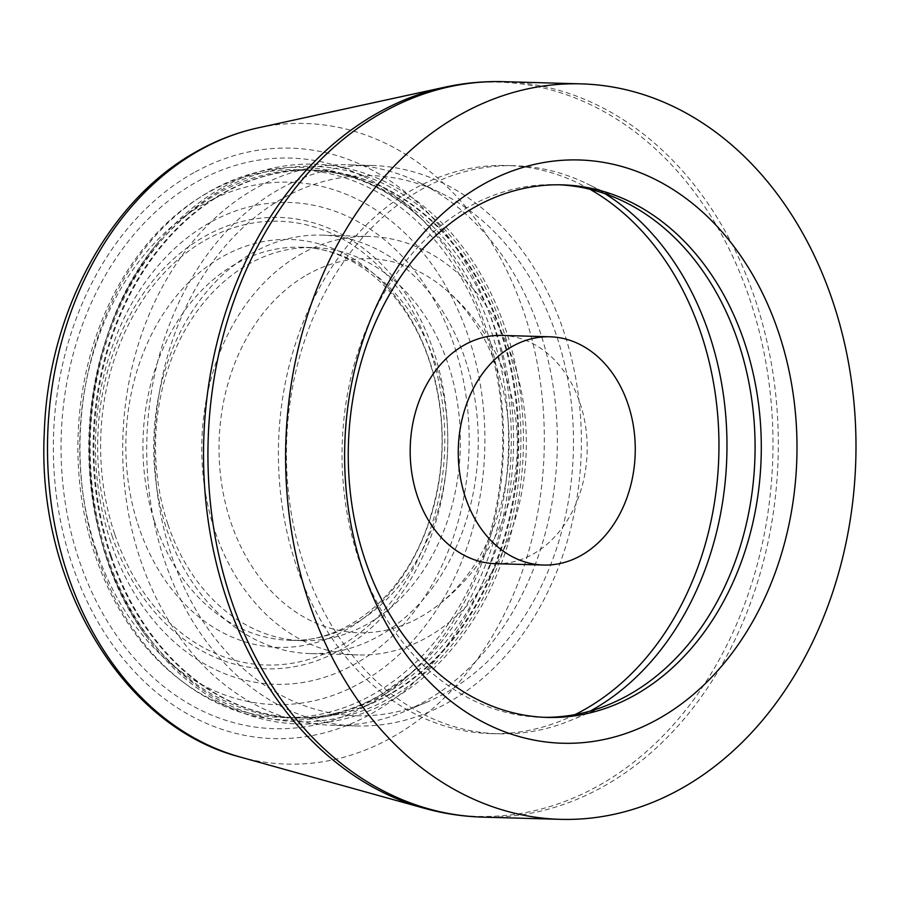 <?xml version="1.0" encoding="UTF-8"?>
<svg xmlns="http://www.w3.org/2000/svg" width="901" height="901" viewBox="0 0 901 901"><rect width="100%" height="100%" fill="white"/><g stroke="black" fill="none" stroke-linecap="round" stroke-linejoin="round"><path stroke-width="0.68" stroke-dasharray="4.5 3.38" d="M385.268 693.871A274.005 212.354 91.6 0 0 387.926 692.317A274.005 212.354 91.6 0 0 496.192 331.759A274.005 212.354 91.6 0 0 308.953 170.03A274.005 212.354 91.6 0 0 217.028 193.974A274.005 212.354 91.6 0 0 214.37 195.54A274.005 212.354 91.6 0 0 106.104 556.097A274.005 212.354 91.6 0 0 293.354 717.827A274.005 212.354 91.6 0 0 385.268 693.871M96.306 550.365A261.324 202.522 91.6 0 0 362.54 681.764A261.324 202.522 91.6 0 0 468.34 336.411A261.324 202.522 -88.4 0 0 202.094 205.011A261.324 202.522 -88.4 0 0 96.306 550.365M298.13 169.726A274.005 212.354 -88.4 0 0 95.281 555.782A274.005 212.354 91.6 0 0 282.531 717.511A274.005 212.354 91.6 0 0 485.38 331.455A274.005 212.354 -88.4 0 0 298.13 169.726L308.953 170.03C351.289 171.427 389.998 188.861 425.103 222.344L425.103 222.344A276.449 214.247 -88.4 0 1 412.286 672.202L412.286 672.202A276.449 214.247 -88.4 0 1 381.844 694.333A276.449 214.247 -88.4 0 1 379.152 695.91A276.449 214.247 -88.4 0 1 98.085 558.62A276.449 214.247 -88.4 0 1 206.734 193.129A276.449 214.247 -88.4 0 1 209.426 191.553A276.449 214.247 -88.4 0 1 425.103 222.344L417.377 214.81A285.426 221.207 91.6 0 0 194.695 183.027A285.426 221.207 91.6 0 0 79.142 560.231A285.426 221.207 91.6 0 0 369.939 703.749A285.426 221.207 91.6 0 0 404.155 679.286A285.426 221.207 91.6 0 0 417.377 214.81M110.755 542.053A241.029 186.8 -88.4 0 1 208.334 223.527A241.029 186.8 -88.4 0 1 453.89 344.723A241.029 186.8 91.6 0 1 356.312 663.249A241.029 186.8 91.6 0 1 110.755 542.053M111.972 535.554A225.802 174.997 91.6 0 0 342.02 649.092A225.802 174.997 91.6 0 0 433.437 350.68A225.802 174.997 -88.4 0 0 203.389 237.143A225.802 174.997 -88.4 0 0 111.972 535.554M114.675 533.989A221.995 172.046 -88.4 0 1 204.55 240.612A221.995 172.046 -88.4 0 1 430.734 352.235A221.995 172.046 91.6 0 1 340.86 645.623A221.995 172.046 91.6 0 1 114.675 533.989M168.003 524.607A196.621 152.382 91.6 0 0 302.364 640.667A196.621 152.382 91.6 0 0 447.932 363.632A196.621 152.382 -88.4 0 0 313.559 247.572A196.621 152.382 -88.4 0 0 168.003 524.607M310.023 653.574A209.314 162.214 91.6 0 1 166.978 530.036A209.314 162.214 -88.4 0 1 321.939 235.127A209.314 162.214 -88.4 0 1 464.972 358.666A209.314 162.214 91.6 0 1 310.023 653.574L358.102 654.948A209.314 162.214 91.6 0 0 513.052 360.04A209.314 162.214 -88.4 0 0 370.018 236.49A209.314 162.214 -88.4 0 0 215.057 531.399A209.314 162.214 91.6 0 0 358.102 654.948M306.622 275.042A187.115 145.016 -88.4 0 1 443.337 287.577A187.115 145.016 -88.4 0 1 434.214 608.119A187.115 145.016 -88.4 0 1 421.499 616.397A187.115 145.016 -88.4 0 1 230.87 522.31A187.115 145.016 -88.4 0 1 306.622 275.042M495.437 563.677A114.168 88.478 -88.4 0 0 533.73 553.698A114.168 88.478 91.6 0 0 585.673 426.883A114.168 88.478 91.6 0 0 501.936 335.431M574.962 714.617A284.153 220.216 -88.4 0 1 490.595 733.594A284.153 220.216 -88.4 0 1 282.171 505.968A284.153 220.216 -88.4 0 1 411.453 190.348A284.153 220.216 91.6 0 1 506.779 165.514L514.786 165.739A284.153 220.216 91.6 0 0 419.461 190.573A284.153 220.216 -88.4 0 0 290.19 506.193A284.153 220.216 -88.4 0 0 498.613 733.819A284.153 220.216 -88.4 0 0 571.392 720.113A284.153 220.216 -88.4 0 0 590.335 711.002M589.918 189.266A284.153 220.216 91.6 0 0 506.779 165.514M605.078 193.749A284.153 220.216 91.6 0 0 586.675 183.579A284.153 220.216 91.6 0 0 514.786 165.739M559.251 184.806A266.392 206.453 91.6 0 0 556.154 184.682A266.392 206.453 91.6 0 0 466.786 207.973A266.392 206.453 -88.4 0 0 345.59 503.862A266.392 206.453 -88.4 0 0 540.983 717.264L547.2 717.433M544.091 717.32A266.392 206.453 -88.4 0 1 540.983 717.264M356.075 725.958A280.346 217.276 -88.4 0 0 450.117 701.451A280.346 217.276 91.6 0 0 577.665 390.065A280.346 217.276 91.6 0 0 372.034 165.48A280.346 217.276 91.6 0 0 277.992 189.987A280.346 217.276 -88.4 0 0 150.444 501.373A280.346 217.276 -88.4 0 0 356.075 725.958L332.041 725.271A280.346 217.276 91.6 0 0 403.851 711.745A280.346 217.276 91.6 0 0 426.083 700.764A280.346 217.276 91.6 0 0 539.575 330.273A280.346 217.276 -88.4 0 0 418.92 182.396A280.346 217.276 -88.4 0 0 348 164.793A280.346 217.276 -88.4 0 0 253.958 189.3A280.346 217.276 -88.4 0 0 140.455 559.803A280.346 217.276 91.6 0 0 332.041 725.271M440.093 192.634A270.154 209.37 -88.4 0 0 213.357 261.02A270.154 209.37 -88.4 0 0 171.753 556.311A270.154 209.37 91.6 0 0 425.565 702.724A270.154 209.37 91.6 0 0 556.356 335.127A270.154 209.37 -88.4 0 0 440.093 192.634L418.92 182.396M223.313 187.003A280.008 217.006 -88.4 0 1 506.306 331.32A280.008 217.006 -88.4 0 1 392.318 699.503A280.008 217.006 -88.4 0 1 389.401 701.147A280.008 217.006 -88.4 0 1 147.145 637.356A280.008 217.006 -88.4 0 1 158.407 242.042A280.008 217.006 -88.4 0 1 220.396 188.647A280.008 217.006 -88.4 0 1 223.313 187.003M110.508 556.221A274.005 212.354 91.6 0 0 297.758 717.951A274.005 212.354 91.6 0 0 500.607 331.883A274.005 212.354 91.6 0 0 313.357 170.154A274.005 212.354 91.6 0 0 110.508 556.221M111.307 556.244A274.005 212.354 91.6 0 0 298.558 717.973A274.005 212.354 91.6 0 0 501.406 331.906A274.005 212.354 -88.4 0 0 314.156 170.176A274.005 212.354 -88.4 0 0 111.307 556.244M424.292 808.276A367.293 284.648 91.6 0 0 598.332 785.807A367.293 284.648 91.6 0 0 601.001 784.298A367.293 284.648 91.6 0 0 761.874 342.56A367.293 284.648 91.6 0 0 444.835 87.183M482.643 817.128A367.878 285.11 91.6 0 0 603.377 786.494A367.878 285.11 91.6 0 0 606.058 784.974A367.878 285.11 91.6 0 0 773.43 376.359A367.878 285.11 91.6 0 0 503.591 81.664M193.952 172.643A295.37 228.91 91.6 0 0 191.643 173.949A295.37 228.91 91.6 0 0 71.573 562.821A295.37 228.91 91.6 0 0 370.683 714.133A295.37 228.91 91.6 0 0 372.991 712.826A295.37 228.91 91.6 0 0 493.072 323.955A295.37 228.91 91.6 0 0 193.952 172.643M240.116 757.009A320.452 248.349 91.6 0 0 391.777 737.502A320.452 248.349 91.6 0 0 394.289 736.083A320.452 248.349 91.6 0 0 534.642 350.692A320.452 248.349 91.6 0 0 258.035 127.874M154.341 521.026A196.621 152.382 91.6 0 0 155.4 524.247A196.621 152.382 91.6 0 0 289.773 640.307A196.621 152.382 91.6 0 0 436.388 366.493A196.621 152.382 91.6 0 0 435.329 363.272A196.621 152.382 91.6 0 0 300.968 247.212A196.621 152.382 91.6 0 0 154.341 521.026M137.684 523.627A204.054 158.148 91.6 0 0 138.788 526.972A204.054 158.148 91.6 0 0 345.376 630.317A204.054 158.148 91.6 0 0 430.385 363.261A204.054 158.148 91.6 0 0 429.293 359.904A204.054 158.148 91.6 0 0 222.693 256.56A204.054 158.148 91.6 0 0 137.684 523.627M390.843 697.475A277.812 215.305 91.6 0 0 503.929 332.176A277.812 215.305 91.6 0 0 223.166 188.996A277.812 215.305 91.6 0 0 220.272 190.629A277.812 215.305 91.6 0 0 107.185 555.928A277.812 215.305 91.6 0 0 387.948 699.108A277.812 215.305 91.6 0 0 390.843 697.475M404.155 679.286L412.286 672.202L380.402 695.02C352.257 711.035 323.234 718.638 293.354 717.827L282.531 717.511M302.364 640.667L289.773 640.307C343.484 643.01 400.889 599.221 426.556 528.515C445.837 474.117 447.133 419.359 430.43 364.263L429.349 360.974C406.655 291.913 353.293 247.662 300.968 247.212L313.559 247.572M321.939 235.127L370.018 236.49M434.214 608.119A202.973 202.973 0 0 0 443.337 287.577M490.595 733.594L498.613 733.819M623.548 201.407L586.675 183.579M609.222 704.402L571.392 720.113M556.154 184.682L562.359 184.863M372.034 165.48L348 164.793M425.565 702.724L403.851 711.745M147.145 637.356C66.224 531.883 71.607 342.74 158.407 242.042M297.758 717.951L298.558 717.973M313.357 170.154L314.156 170.176"/><path stroke-width="1.35" d="M581.809 555.061A114.168 88.478 -88.4 0 1 543.517 565.04A114.168 88.478 -88.4 0 1 459.769 473.588A114.168 88.478 -88.4 0 1 511.712 346.772A114.168 88.478 91.6 0 1 550.015 336.794A114.168 88.478 91.6 0 1 633.752 428.257A114.168 88.478 91.6 0 1 581.809 555.061M550.015 336.794L501.936 335.431A114.168 88.478 91.6 0 0 463.632 345.41A114.168 88.478 -88.4 0 0 411.689 472.214A114.168 88.478 -88.4 0 0 495.437 563.677L543.517 565.04M589.918 189.266A284.153 220.216 91.6 0 1 718.953 448.214A284.153 220.216 91.6 0 1 585.92 708.76A284.153 220.216 -88.4 0 1 574.962 714.617M605.078 193.749A284.153 220.216 91.6 0 1 726.893 453.541A284.153 220.216 91.6 0 1 593.928 708.986A284.153 220.216 -88.4 0 1 590.335 711.002M544.091 717.32A266.392 206.453 -88.4 0 0 609.222 704.402A266.392 206.453 -88.4 0 0 630.351 693.973A266.392 206.453 91.6 0 0 755.049 442.323A266.392 206.453 91.6 0 0 623.548 201.407A266.392 206.453 91.6 0 0 559.251 184.806M636.557 694.153A266.392 206.453 -88.4 0 1 547.2 717.433A266.392 206.453 -88.4 0 1 351.795 504.031A266.392 206.453 -88.4 0 1 473.002 208.142A266.392 206.453 91.6 0 1 562.359 184.863A266.392 206.453 91.6 0 1 757.764 398.265A266.392 206.453 91.6 0 1 636.557 694.153M660.377 717.759A291.766 226.117 91.6 0 0 778.498 332.165A291.766 226.117 91.6 0 0 481.235 185.46A291.766 226.117 -88.4 0 0 363.114 571.043A291.766 226.117 -88.4 0 0 660.377 717.759M683.735 787.181A367.878 285.11 -88.4 0 1 560.332 819.336A367.878 285.11 -88.4 0 1 290.494 524.641A367.878 285.11 -88.4 0 1 457.866 116.026A367.878 285.11 91.6 0 1 581.28 83.872A367.878 285.11 91.6 0 1 851.107 378.578A367.878 285.11 91.6 0 1 683.735 787.181M258.035 127.874L444.835 87.183A367.293 284.648 91.6 0 0 378.161 112.704A367.293 284.648 91.6 0 0 375.492 114.213A367.293 284.648 91.6 0 0 204.685 487.734A367.293 284.648 91.6 0 0 424.292 808.276L240.116 757.009C121.432 726.431 36.457 581.46 44.295 432.593C47.956 314.426 107.636 201.509 195.021 152.415L197.612 150.951C216.95 140.151 237.098 132.458 258.035 127.874L258.035 127.874A320.452 248.349 91.6 0 0 200.045 150.05A320.452 248.349 91.6 0 0 197.533 151.469A320.452 248.349 91.6 0 0 48.508 477.35A320.452 248.349 91.6 0 0 240.116 757.009M581.28 83.872L503.591 81.664A367.878 285.11 91.6 0 0 382.869 112.298A367.878 285.11 91.6 0 0 380.188 113.819A367.878 285.11 91.6 0 0 212.816 522.422A367.878 285.11 91.6 0 0 482.643 817.128C462.9 816.554 443.45 813.603 424.292 808.276M503.591 81.664C483.848 81.113 464.263 82.948 444.835 87.183M482.643 817.128L560.332 819.336"/></g></svg>
